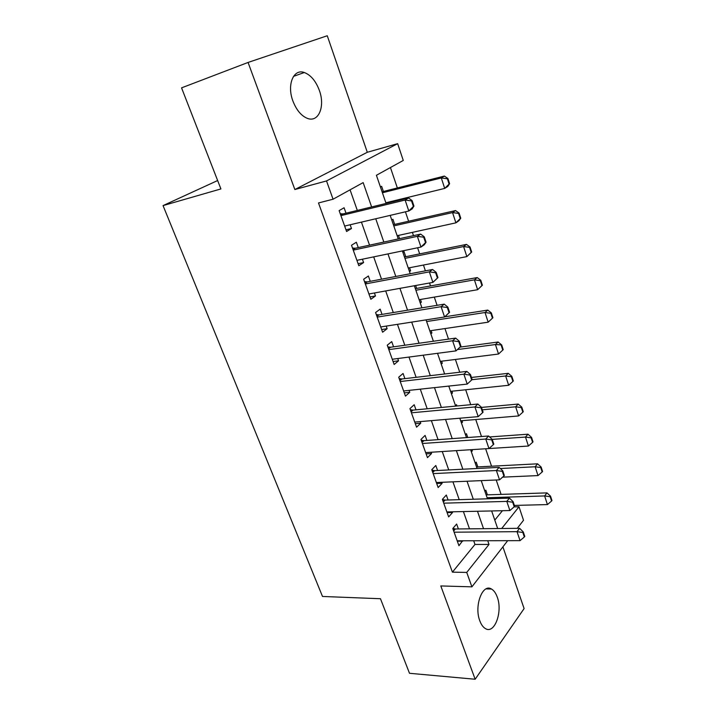 <?xml version="1.0" encoding="UTF-8"?>
<svg xmlns="http://www.w3.org/2000/svg" width="715" height="715" viewBox="0 0 715 715"><rect width="100%" height="100%" fill="white"/><g stroke="black" fill="none" stroke-linecap="round" stroke-linejoin="round"><path stroke-width="1.07" d="M497.238 597.061C495.817 593.101 493.904 590.429 491.5 589.044C482.616 583.074 473.92 605.9 479.801 620.781C481.204 624.606 483.063 627.198 485.369 628.557C494.566 634.589 502.931 611.611 497.238 597.061M319.328 90.34C315.789 80.947 310.775 75.012 304.295 72.519C293.507 68.434 286.706 84.835 292.9 100.994C296.466 110.164 301.355 115.982 307.566 118.44C318.693 122.73 325.325 106.294 319.328 90.34M514.103 506.89L519.001 506.765L523.514 520.279L517.258 528.34M217.637 180.538L163.047 205.598L322.501 596.462L380.469 598.732L409.498 673.289L475.153 679.25L524.104 608.581L502.895 546.859M294.857 189.529L367.304 152.277L327.264 35.75L248.069 62.446L294.857 189.529L326.523 180.94L397.656 143.661L403.269 160.446L376.412 175.282L386.073 203.426M367.304 152.277L397.656 143.661M501.09 494.396L496.21 479.997M491.545 466.207L485.637 448.77M481.499 436.525L475.743 419.535M470.72 404.699L465.671 389.773M459.727 372.229L455.41 359.457M448.519 339.116L444.953 328.569M437.08 305.323L434.3 297.109M430.519 285.929L429.527 282.997M425.407 270.842L423.45 265.05M419.669 253.888L417.605 247.774M413.493 235.646L412.385 232.366M408.614 221.239L405.423 211.801M401.33 199.708L401.106 199.056M397.352 187.956L390.435 167.533M163.047 205.598L220.908 188.93L181.556 87.865L248.069 62.446M458.387 528.948L456.635 524.032L452.792 528.492L458.95 545.715L462.596 540.781M448.082 500L446.312 495.03L442.379 499.356L448.654 516.9L452.532 512.494L452.291 511.815M437.589 470.506L435.801 465.492L431.762 469.683L438.152 487.558L442.138 483.277L441.79 482.312M426.9 440.458L425.094 435.399L420.947 439.439L427.463 457.654L431.547 453.525L431.091 452.246M416.005 409.838L414.182 404.726L409.927 408.623L416.568 427.186L420.751 423.2L420.188 421.609M404.896 378.637L403.063 373.471L398.702 377.216L405.468 396.128L409.758 392.303L409.078 390.381M393.581 346.829L391.722 341.618L387.244 345.184L394.144 364.48L398.55 360.807L397.746 358.546M382.033 314.394L380.166 309.13L375.572 312.535L382.605 332.207L387.128 328.694L386.198 326.085M370.272 281.326L368.377 276.008L363.658 279.234L370.835 299.29L375.473 295.965L374.419 292.98M358.269 247.596L356.356 242.224L351.512 245.263L358.832 265.721L363.595 262.575L362.398 259.214M387.387 203.105L387.164 202.461M383.401 191.477L381.631 186.302L380.434 186.99M399.578 238.658L398.469 235.414M394.689 224.403L392.937 219.282L391.766 220.014M409.275 271.012L410.589 270.762L409.552 267.75M405.771 256.712L404.029 251.635L402.894 252.413M420.045 302.382L421.35 302.159L420.429 299.478M416.639 288.413L415.647 285.517M430.618 333.181L431.923 332.984L431.109 330.625M440.994 363.417L442.299 363.256L441.593 361.191M451.192 393.107L452.488 392.973L451.889 391.212M461.202 422.27L462.498 422.163L461.988 420.688M456.957 405.986L456.519 404.717L455.509 405.691M471.033 450.924L472.329 450.843L471.918 449.646M467.762 437.517L466.457 433.701L465.474 434.711M477.843 466.913L476.217 462.167L475.261 463.222M494.789 520.109L502.448 510.707M409.463 271.566L410.589 270.762M420.259 303.008L421.35 302.159M430.859 333.878L431.923 332.984M441.262 364.185L442.299 363.256M451.478 393.938L452.488 392.973M461.506 423.173L462.498 422.163M471.364 451.88L472.329 450.843M484.877 491.232L485.807 490.141L487.416 494.843M371.63 206.948L363.157 182.602L333.065 199.217L318.488 202.953L452.416 572.152L474.983 544.437L473.688 540.755M469.496 528.832L463.409 511.574M459.218 499.66L452.935 481.839M448.743 469.934L442.254 451.531M438.072 439.654L431.377 420.652M427.195 408.783L420.286 389.166M416.112 377.323L408.98 357.062M404.815 345.247L397.442 324.333M393.295 312.544L385.68 290.942M381.542 279.181L373.677 256.873M369.548 245.156L361.433 222.115M357.321 210.433L350.064 189.833M346.015 213.186L344.085 207.761L339.116 210.603L346.587 231.481L351.476 228.523L350.136 224.76M507.695 540.674L471.9 586.836L440.798 585.942L475.153 679.25M471.9 586.836L466.734 572.42L489.015 544.437L487.719 540.719M452.416 572.152L466.734 572.42M333.065 199.217L326.523 180.94M501.698 528.501L519.001 506.765M390.175 215.376L398.264 238.944M402.384 250.929L410.213 273.729M414.334 285.75L421.913 307.825M426.051 319.873L433.388 341.243M437.526 353.308L444.632 373.999M448.779 386.082L455.652 406.111M459.808 418.212L466.466 437.607M470.631 449.726L477.075 468.495M481.24 480.632L487.478 498.802M491.643 510.948L497.685 528.546M483.537 528.689L477.477 511.261M473.294 499.231L467.029 481.231M462.855 469.219L456.385 450.638M452.211 438.635L445.534 419.437M441.37 407.452L434.479 387.628M430.314 375.67L423.191 355.194M419.044 343.254L411.688 322.108M407.541 310.194L399.944 288.36M395.815 276.473L387.968 253.914M383.848 242.063L375.741 218.763M474.983 544.437L489.015 544.437M345.98 229.792L351.476 228.523M358.108 263.701L363.595 262.575M369.995 296.94L375.473 295.965M381.649 329.544L387.128 328.694M393.08 361.513L398.55 360.807M404.297 392.884L409.758 392.303M415.308 423.655L420.751 423.2M426.104 453.864L431.547 453.525M436.704 483.51L442.138 483.277M447.116 512.61L452.532 512.494M457.332 541.183L462.739 541.175M413.949 206.072L412.108 200.584L411.536 200.933L413.386 206.421L413.949 206.072L412.197 208.878L408.81 211.014L344.648 226.056M340.912 215.626L405.11 200.048L408.524 197.957L412.108 200.584M340.242 213.749L342.977 213.928L408.524 197.957M413.386 206.421L408.81 211.014L405.11 200.048L411.536 200.933M449.601 183.71L447.903 178.473L447.393 178.786L449.092 184.032L449.601 183.71L447.751 186.49L444.703 188.411L441.298 177.946L382.418 192.782M447.393 178.786L441.298 177.946L444.373 176.069L382.087 191.808M385.85 202.783L444.703 188.411L449.092 184.032M447.903 178.473L444.373 176.069M426.069 242.206L424.272 236.835L423.718 237.21L425.523 242.591L426.069 242.206L424.272 244.789L420.983 247.068L356.91 260.349M353.255 250.134L417.354 236.334L420.679 234.091L424.272 236.835M352.495 248.016L355.221 248.257L420.679 234.091M425.523 242.591L420.983 247.068L417.354 236.334L423.718 237.21M437.946 277.608L436.177 272.344L435.641 272.746L437.41 278.01L437.946 277.608L432.897 282.389L368.931 293.972M365.347 283.953L429.349 271.87L432.575 269.483L436.177 272.344M364.516 281.621L367.233 281.907L432.575 269.483M437.41 278.01L432.897 282.389L429.349 271.87L435.641 272.746M449.574 312.276L447.849 307.119L447.331 307.539L449.056 312.696L449.574 312.276L444.569 316.986L380.72 326.943M377.207 317.12L441.092 306.681L444.238 304.143L447.849 307.119M376.296 314.564L379.004 314.895L444.238 304.143M449.056 312.696L444.569 316.986L441.092 306.681L447.331 307.539M460.969 346.239L459.28 341.189L458.771 341.636L460.469 346.686L460.969 346.239L456.009 350.877L392.276 359.261M388.835 349.635L452.604 340.778L455.661 338.115L459.28 341.189M387.852 346.873L390.551 347.249L455.661 338.115M460.469 346.686L456.009 350.877L452.604 340.778L458.771 341.636M460.746 218.218L459.093 213.088L458.592 213.428L460.254 218.558L460.746 218.218L458.86 220.792L455.893 222.848L452.559 212.587L393.786 225.895M458.592 213.428L452.559 212.587L455.544 210.567L393.375 224.698M397.156 235.7L455.893 222.848L460.254 218.558M459.093 213.088L455.544 210.567M471.677 252.046L470.05 247.015L469.567 247.381L471.194 252.413L471.677 252.046L466.859 256.605L463.588 246.55L404.94 258.374M469.567 247.381L463.588 246.55L466.502 244.396L404.458 256.971M408.247 268L466.859 256.605L471.194 252.413M470.05 247.015L466.502 244.396M482.393 285.222L480.802 280.289L480.328 280.664L481.928 285.607L482.393 285.222L477.62 289.709L474.411 279.851L415.88 290.254M480.328 280.664L474.411 279.851L477.245 277.563L415.335 288.645M419.124 299.701L477.62 289.709L481.928 285.607M480.802 280.289L477.245 277.563M492.903 317.755L491.339 312.911L490.883 313.322L492.447 318.157L492.903 317.755L488.166 322.179L485.02 312.509L426.623 321.544M490.883 313.322L485.02 312.509L487.782 310.096L444.784 316.808M429.804 330.813L488.166 322.179L492.447 318.157M491.339 312.911L487.782 310.096M471.65 379.996L472.141 379.522L470.479 374.571L469.987 375.044L471.65 379.996L467.217 384.089L403.618 390.971M400.239 381.524L463.874 374.195L466.85 371.398L470.479 374.571M399.185 378.566L401.875 378.986L466.85 371.398M467.217 384.089L463.874 374.195L469.987 375.044M440.288 361.361L498.516 354.032L495.432 344.541L457.475 349.564M501.242 345.345L502.77 350.091L503.217 349.671L501.68 344.925L495.432 344.541L498.114 342.011L460.111 347.097M498.516 354.032L502.77 350.091M501.68 344.925L498.114 342.011M482.607 412.644L483.081 412.144L481.454 407.3L480.981 407.782L482.607 412.644L478.201 416.639L414.736 422.073M411.429 412.805L474.93 406.942L477.826 404.029L481.454 407.3M410.303 409.659L412.984 410.124L477.826 404.029M478.201 416.639L474.93 406.942L480.981 407.782M450.584 391.346L508.669 385.278L505.639 375.965L471.963 379.701M511.395 376.76L512.905 381.426L513.334 380.979L511.824 376.322L511.395 376.76L505.639 375.965L508.258 373.328L471.444 377.457M508.669 385.278L512.905 381.426M511.824 376.322L508.258 373.328M493.35 444.641L493.815 444.131L492.215 439.376L491.75 439.886L493.35 444.641L488.971 448.555L425.648 452.595M422.404 443.497L485.762 439.046L488.577 436.016L492.215 439.376L525.498 437.062L527.983 434.211L489.596 436.954M421.207 440.172L423.888 440.672L488.577 436.016M488.971 448.555L485.762 439.046L491.75 439.886M460.692 420.795L518.634 415.942L515.658 406.799L482.294 409.802M521.36 407.595L522.844 412.171L523.264 411.706L521.78 407.13L521.36 407.595L515.658 406.799L518.214 404.055L481.499 407.416M518.634 415.942L522.844 412.171M521.78 407.13L518.214 404.055M503.878 476.02L504.334 475.493L502.77 470.827L502.314 471.355L503.878 476.02L499.535 479.854L436.365 482.536M433.174 473.616L496.389 470.524L499.124 467.378L502.77 470.827M431.914 470.113L434.586 470.658L499.124 467.378M499.535 479.854L496.389 470.524L502.314 471.355M533.006 441.861L531.558 437.374L531.138 437.848L532.595 442.344L533.006 441.861M488.989 448.546L528.412 446.035L525.498 437.062L531.138 437.848M528.412 446.035L532.595 442.344M531.558 437.374L527.983 434.211M514.21 506.792L514.648 506.247L513.12 501.671L512.673 502.216L514.21 506.792L509.884 510.546L446.875 511.931M443.738 503.172L506.801 501.394L509.473 498.141L513.12 501.671M442.424 499.499L445.088 500.089L509.473 498.141M509.884 510.546L506.801 501.394L512.673 502.216M502.609 477.146L538.011 475.582L535.151 466.77L500.33 468.513M540.746 467.547L542.167 471.963L542.569 471.462L541.148 467.056L540.746 467.547L535.151 466.77L537.564 463.821L476.548 466.984M538.011 475.582L542.167 471.963M541.148 467.056L537.564 463.821M524.345 536.974L524.774 536.411L523.264 531.924L522.835 532.487L524.345 536.974L520.046 540.647L457.189 540.79M454.114 532.192L517.017 531.674L519.617 528.313L523.264 531.924M452.872 528.394L455.392 528.984L519.617 528.313M520.046 540.647L517.017 531.674L522.835 532.487M514.38 505.425L547.431 504.584L544.624 495.942L487.103 497.72M550.166 496.711L551.569 501.036L551.953 500.527L550.559 496.201L550.166 496.711L544.624 495.942L546.984 492.885L486.128 494.887M547.431 504.584L551.569 501.036M550.559 496.201L546.984 492.885M340.769 215.206L342.977 213.928M340.626 214.804L342.056 213.973M353.076 249.615L355.221 248.257M352.906 249.169L354.309 248.284M365.133 283.355L367.233 281.907M364.954 282.854L366.321 281.907M376.957 316.423L379.004 314.895M376.76 315.878L378.092 314.886M388.558 348.857L390.551 347.249M388.343 348.259L389.639 347.222M399.935 380.666L401.875 378.986M399.703 380.031L400.963 378.941M411.089 411.867L412.984 410.124M410.848 411.197L412.081 410.061M422.038 442.487L423.888 440.672M421.779 441.772L422.985 440.592M432.781 472.535L434.586 470.658M432.512 471.775L433.683 470.559M443.327 502.028L445.088 500.089M443.05 501.233L444.185 499.973M453.685 530.977L455.392 528.984M453.39 530.146L454.499 528.859M491.5 589.044L486.093 588.883M304.295 72.519L293.499 76.38"/></g></svg>
